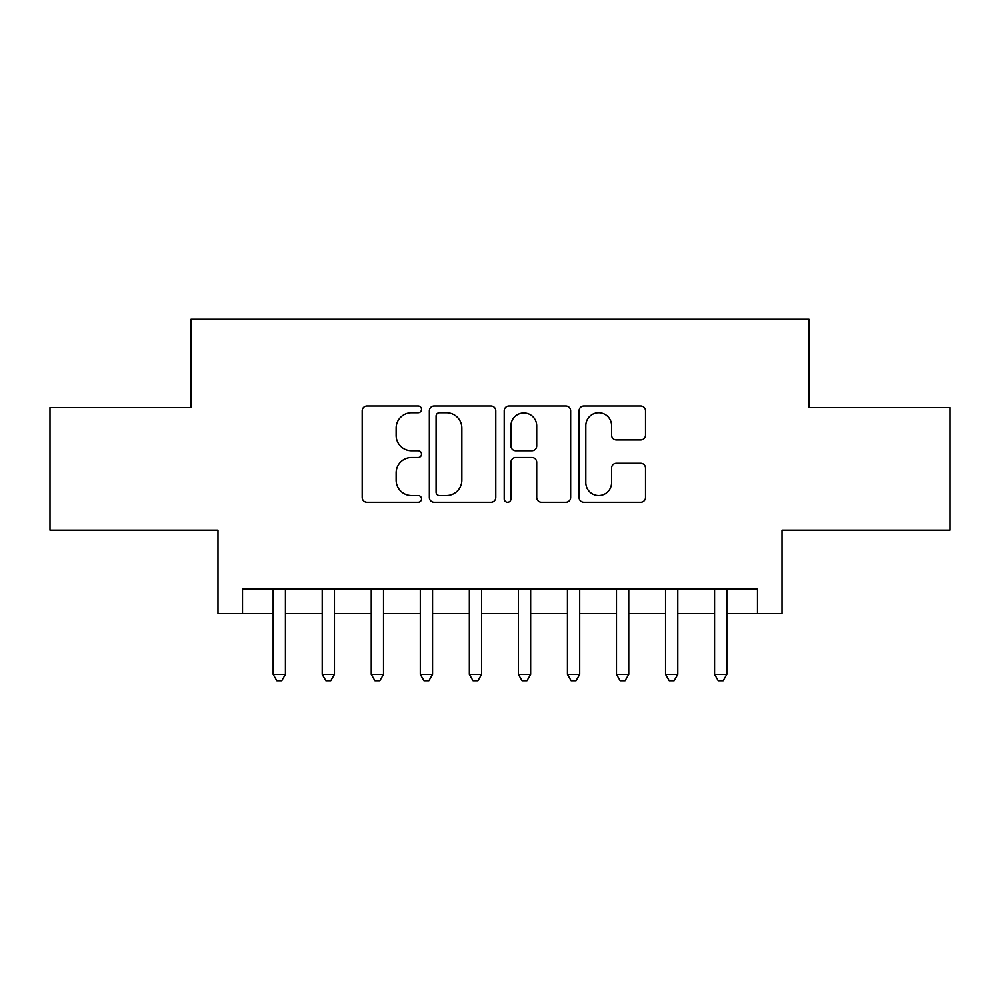 <?xml version="1.0" encoding="UTF-8"?>
<svg xmlns="http://www.w3.org/2000/svg" width="1000" height="1000" viewBox="0 0 1000 1000"><rect width="100%" height="100%" fill="white"/><g stroke="black" fill="none" stroke-linecap="round" stroke-linejoin="round"><path stroke-width="1.5" d="M421.525 409.375A3.375 3.375 0 0 0 418.162 406L367.013 406A4.812 4.812 0 0 0 362.188 410.812L362.188 497.475A4.812 4.812 0 0 0 367.013 502.287L418.162 502.287A3.375 3.375 0 0 0 421.525 498.913A3.375 3.375 0 0 0 418.162 495.55L411.538 495.55A15.4 15.4 0 0 1 396.138 480.138L396.138 472.912A15.4 15.4 0 0 1 411.538 457.512L418.162 457.512A3.375 3.375 0 0 0 421.525 454.137A3.375 3.375 0 0 0 418.162 450.775L411.538 450.775A15.4 15.4 0 0 1 396.138 435.363L396.138 428.15A15.4 15.4 0 0 1 411.538 412.738L418.162 412.738A3.375 3.375 0 0 0 421.525 409.375M640.7 439.938A4.812 4.812 0 0 0 645.512 435.125L645.512 410.812A4.812 4.812 0 0 0 640.7 406L583.888 406A4.812 4.812 0 0 0 579.075 410.812L579.075 497.475A4.812 4.812 0 0 0 583.888 502.287L640.7 502.287A4.812 4.812 0 0 0 645.512 497.475L645.512 468.1A4.812 4.812 0 0 0 640.7 463.288L616.388 463.288A4.812 4.812 0 0 0 611.575 468.1L611.575 482.663A12.875 12.875 0 0 1 598.688 495.55A12.875 12.875 0 0 1 585.812 482.663L585.812 425.613A12.875 12.875 0 0 1 598.688 412.738A12.875 12.875 0 0 1 611.575 425.613L611.575 435.125A4.812 4.812 0 0 0 616.388 439.938L640.7 439.938M242.512 613.538L242.512 589.025L757.487 589.025L757.487 613.538L782.013 613.538L782.013 530.163L950 530.163L950 407.55L808.988 407.55L808.988 319.262L191.012 319.262L191.012 407.55L50 407.55L50 530.163L217.987 530.163L217.987 613.538L273.163 613.538M495.788 410.812A4.812 4.812 0 0 0 490.975 406L434.162 406A4.812 4.812 0 0 0 429.35 410.812L429.35 497.475A4.812 4.812 0 0 0 434.162 502.287L490.975 502.287A4.812 4.812 0 0 0 495.788 497.475L495.788 410.812M509.025 406L565.837 406A4.812 4.812 0 0 1 570.65 410.812L570.65 497.475A4.812 4.812 0 0 1 565.837 502.287L541.525 502.287A4.812 4.812 0 0 1 536.712 497.475L536.712 462.325A4.812 4.812 0 0 0 531.9 457.512L515.763 457.512A4.812 4.812 0 0 0 510.95 462.325L510.95 498.913A3.375 3.375 0 0 1 507.587 502.287A3.375 3.375 0 0 1 504.212 498.913L504.212 410.812A4.812 4.812 0 0 1 509.025 406M285.425 613.538L322.212 613.538M334.462 613.538L371.25 613.538M383.512 613.538L420.3 613.538M432.562 613.538L469.35 613.538M481.613 613.538L518.387 613.538M530.65 613.538L567.438 613.538M579.7 613.538L616.487 613.538M628.75 613.538L665.537 613.538M677.788 613.538L714.575 613.538M726.838 613.538L757.487 613.538M439.462 412.738A3.375 3.375 0 0 0 436.087 416.112L436.087 492.175A3.375 3.375 0 0 0 439.462 495.55L446.438 495.55A15.4 15.4 0 0 0 461.85 480.138L461.85 428.15A15.4 15.4 0 0 0 446.438 412.738L439.462 412.738M536.712 425.863A12.875 12.875 0 0 0 523.825 412.975A12.875 12.875 0 0 0 510.95 425.863L510.95 445.962A4.812 4.812 0 0 0 515.763 450.775L531.9 450.775A4.812 4.812 0 0 0 536.712 445.962L536.712 425.863M285.425 589.025L285.425 674.362L273.163 674.362L273.163 589.025M285.425 674.362L281.75 680.738L276.837 680.738L273.163 674.362M334.462 589.025L334.462 674.362L322.212 674.362L322.212 589.025M334.462 674.362L330.788 680.738L325.887 680.738L322.212 674.362M383.512 589.025L383.512 674.362L371.25 674.362L371.25 589.025M383.512 674.362L379.837 680.738L374.938 680.738L371.25 674.362M432.562 589.025L432.562 674.362L420.3 674.362L420.3 589.025M432.562 674.362L428.888 680.738L423.975 680.738L420.3 674.362M481.613 589.025L481.613 674.362L469.35 674.362L469.35 589.025M481.613 674.362L477.925 680.738L473.025 680.738L469.35 674.362M530.65 589.025L530.65 674.362L518.387 674.362L518.387 589.025M530.65 674.362L526.975 680.738L522.075 680.738L518.387 674.362M579.7 589.025L579.7 674.362L567.438 674.362L567.438 589.025M579.7 674.362L576.025 680.738L571.112 680.738L567.438 674.362M628.75 589.025L628.75 674.362L616.487 674.362L616.487 589.025M628.75 674.362L625.062 680.738L620.163 680.738L616.487 674.362M677.788 589.025L677.788 674.362L665.537 674.362L665.537 589.025M677.788 674.362L674.112 680.738L669.212 680.738L665.537 674.362M726.838 589.025L726.838 674.362L714.575 674.362L714.575 589.025M726.838 674.362L723.162 680.738L718.25 680.738L714.575 674.362"/></g></svg>
